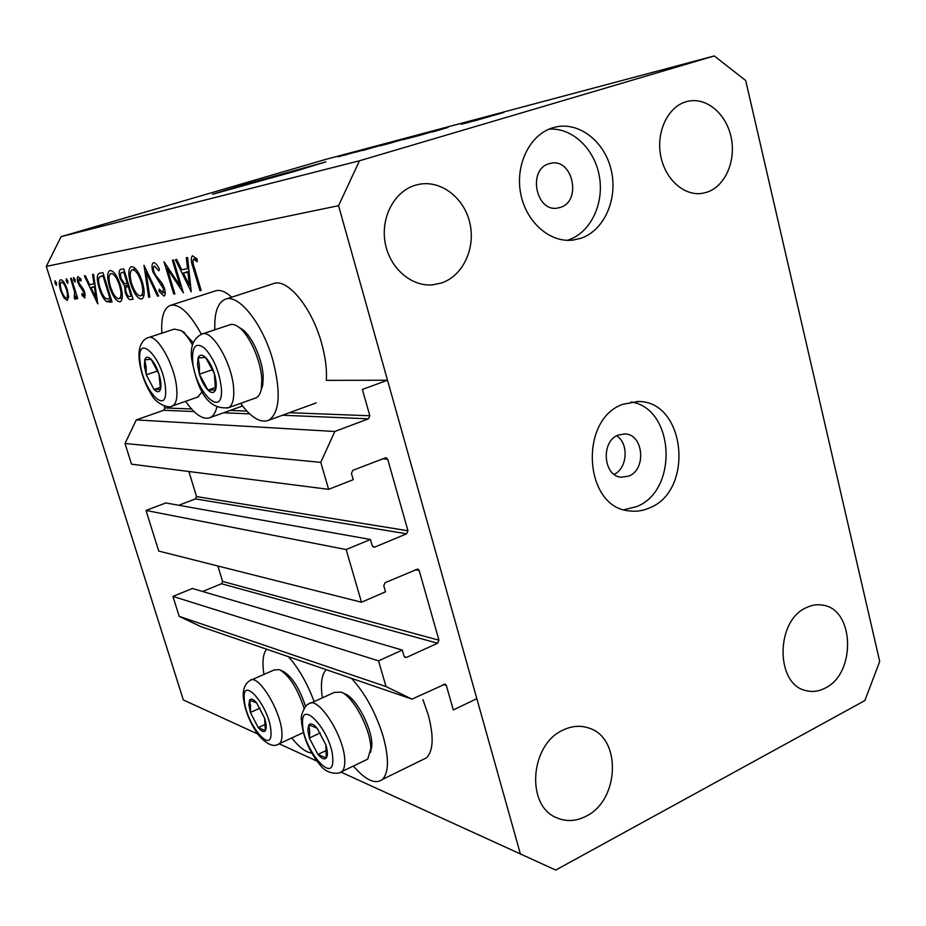 <?xml version="1.0" encoding="UTF-8"?>
<svg xmlns="http://www.w3.org/2000/svg" width="926" height="926" viewBox="0 0 926 926"><rect width="100%" height="100%" fill="white"/><g stroke="black" fill="none" stroke-linecap="round" stroke-linejoin="round"><path stroke-width="1.39" d="M370.446 539.488L165.812 502.957L146.007 510.457L346.15 549.546L370.446 539.488L372.229 545.645L373.722 547.15L374.868 547.046L406.618 533.816L407.961 530.772L387.705 459.227L385.968 457.629L352.818 470.339L351.429 473.406L353.234 479.668L328.626 489.345L320.778 462.375L334.807 431.481L368.455 418.818L369.833 415.774L362.367 389.441L387.519 380.227L326.322 380.355C327.017 369.266 325.396 356.73 321.461 342.724C311.495 306.506 286.585 277.129 272.834 283.831L226.106 299.005M191.52 408.968L164.793 407.949L164.215 406.051M164.793 407.949L163.682 410.276L136.296 419.895L334.807 431.481M320.778 462.375L125.022 443.496L136.296 419.895M328.626 489.345L131.504 464.169L125.022 443.496M407.961 530.772L196.543 496.579L188.858 471.496M196.543 496.579L195.467 498.906L178.764 505.26M146.007 510.457L158.728 551.074L361.487 602.224L346.15 549.546M387.519 380.227L476.832 698.667L453.3 709.953L446.332 685.414L445.175 684.094L411.977 699.13L386.026 686.571L378.537 660.84L402.289 650.087L404.014 656.083L405.229 657.448L406.595 657.367L437.628 643.234L438.936 640.202L419.2 570.497L417.776 569.027L385.112 582.674L383.769 585.741L385.517 591.83L361.487 602.224M438.936 640.202L222.587 581.424L217.853 565.994M222.587 581.424L221.522 583.75L202.586 591.494M402.289 650.087L192.4 588.496L172.942 596.413L378.537 660.84M386.026 686.571L179.193 616.357L172.942 596.413M411.977 699.13L200.595 626.52L179.193 616.357M421.7 760.165L426.597 757.769C433.403 750.604 433.924 736.228 428.171 714.629L422.927 699.628M353.373 766.045C365.689 780.317 375.412 784.762 382.519 779.379C388.874 772.388 389.07 757.966 383.086 736.124C375.655 712.464 365.11 693.204 351.452 678.33M326.207 669.66C321.588 674.66 320.315 684.059 322.387 697.845M311.715 753.046C305.916 752.433 299.26 747.398 291.748 737.953M214.844 329.783C214.207 313.092 217.564 302.964 224.902 299.399C237.889 292.905 262.382 322.989 272.719 359.67C281.064 391.987 279.837 412.151 269.038 420.138C260.854 423.518 251.363 417.939 240.575 403.377M185.57 401.328C195.085 414.813 203.315 420.219 210.283 417.545C213.35 416.005 215.526 412.545 216.834 407.151M616.693 435.822C629.09 443.485 627.446 468.348 614.135 474.344M628.8 476.08C646.695 469.54 643.524 434.144 624.946 433.924L618.325 435.035C600.523 441.227 603.15 476.392 621.404 477.226L628.8 476.08M649.369 507.992C694.604 490.768 685.634 400.889 638.257 401.514L623.036 404.234C578.461 419.177 583.959 507.691 629.321 510.909C636.162 511.823 642.841 510.851 649.369 507.992M623.997 509.74L636.59 506.615C678.677 490.664 674.637 408.273 631.138 401.965M580.926 238.283C604.157 230.447 617.966 199.287 611.322 170.558C604.991 141.736 579.259 121.318 555.218 127.117L552.88 127.753C530.077 134.432 515.145 164.284 520.597 193.094C525.771 221.962 549.882 243.098 573.067 240.077L580.926 238.283M567.233 240.332L568.518 239.915C590.522 232.484 604.227 204.033 599.4 176.565C594.805 149.051 572.337 127.441 549.06 129.131M294.804 171.345L325.917 161.853L245.286 184.297L212.563 194.275L294.804 171.345M707.198 192.133C725.289 186.068 736.205 160.823 731.135 137.314C726.308 113.748 706.364 96.894 687.694 101.316L685.703 101.86C667.808 107.173 656.175 131.735 660.62 155.348C664.845 179.019 683.967 196.231 702.128 193.372L707.198 192.133M825.228 688.053C856.203 673.491 854.559 609.377 822.936 605.176C817.311 604.122 811.708 604.979 806.118 607.745C775.363 620.999 775.432 684.789 806.071 690.622C812.507 692.243 818.885 691.386 825.228 688.053M586.146 816.176C619.61 800.157 621.67 737.814 588.971 728.091C580.452 725.162 571.736 725.868 562.834 730.197C530.008 744.62 525.679 805.817 556.619 817.751C566.226 821.906 576.065 821.385 586.146 816.176M441.586 282.962C462.977 275.774 475.79 248.342 469.864 223.073C464.227 197.724 440.811 179.702 418.564 184.413L415.103 185.304C394.198 191.555 380.493 217.656 385.181 242.855C389.638 268.112 411.341 286.898 432.766 284.838L441.586 282.962M560.23 207.436C582.095 201.405 572.777 157.825 550.669 163.323L549.083 163.74C527.322 169.354 535.934 212.667 557.765 208.026L560.23 207.436M520.481 854.281L338.557 205.676L359.485 160.765L714.282 55.942L745.696 80.539L879.7 661.453L864.861 700.577L555.727 870.058L341.127 772.18M180.119 285.949L172.363 260.206L173.486 260.009L183.371 292.813L167.178 268.424L174.875 293.901L173.764 294.04L163.983 261.699L180.119 285.949L181.195 285.602M152.894 271.897C151.575 266.85 151.737 263.806 153.38 262.752L153.635 262.683C155.429 262.776 157.351 264.894 159.376 269.061L158.855 270.855L154.445 266.017C153.299 266.561 153.137 268.482 153.959 271.758L155.325 274.814L162.281 283.599L164.423 288.368C165.569 292.662 165.441 295.244 164.029 296.1L158.936 291.239L159.295 289.155L163.08 292.847L163.381 288.646L152.894 271.897L153.901 271.573M143.993 265.276L158.647 295.996L157.513 296.135L146.1 271.931L149.792 297.13L148.692 297.269L143.993 265.276M131.469 266.676C135.289 266.908 138.9 271.955 142.303 281.84C144.896 291.227 144.769 296.922 141.921 298.913L141.47 299.017C137.615 298.67 134.015 293.588 130.682 283.773C128.077 274.455 128.216 268.795 131.087 266.781L131.469 266.676M110.136 270.508C113.713 270.751 117.151 275.647 120.449 285.196C122.996 294.283 122.938 299.781 120.276 301.679L119.882 301.772C116.259 301.413 112.833 296.494 109.581 287.014C107.046 277.985 107.115 272.51 109.789 270.6L110.136 270.508M93.526 274.281L97.751 303.832L84.405 275.913L85.331 275.74L89.602 284.676L93.977 283.969L92.577 274.455L93.526 274.281M55.016 280.786L56.451 282.928L56.451 285.312L55.016 283.171L55.016 280.786M257.613 733.948L183.325 699.94L46.3 266.399L61.093 236.662L325.755 159.388L714.282 55.942M316.912 761.091L279.224 743.833M338.557 205.676L46.3 266.399M231.674 297.2C225.307 291.389 219.798 289.317 215.133 290.995L170.835 305.233M67.262 289.549L68.617 296.806L67.193 300.475L63.72 297.547L60.618 290.614C58.882 284.583 58.836 280.995 60.479 279.826L60.665 279.768C62.864 279.941 65.052 283.206 67.262 289.549M66.325 278.761L67.795 280.937L67.783 283.379L66.313 281.203L66.325 278.761M70.526 278.39L71.337 278.24L77.726 298.623L76.904 298.739L75.967 295.741L75.4 299.318L74.474 298.728L74.242 296.505L74.717 292.246L70.526 278.39M73.617 277.453L75.11 279.664L75.075 282.129L73.582 279.93L73.617 277.453M84.706 292.35L84.81 297.975L82.009 295.336L82.02 293.496L83.93 295.463L83.896 292.581L78.004 282.951C77.008 279.432 77.008 277.349 78.004 276.677L80.944 279.108L80.99 281.122L78.93 279.189L78.803 282.696L83.398 289.213L84.706 292.35L83.896 292.581M99.186 288.206C96.605 279.536 96.651 274.559 99.325 273.286L102.936 272.603L112.046 301.992L106.467 301.621C103.631 299.225 101.2 294.757 99.186 288.206L100.031 287.951M120.866 269.397L123.771 268.887L133.101 299.283L130.983 299.549C129.084 300.128 127.186 297.802 125.276 292.547L124.535 285.949L120.114 278.564C118.713 273.344 118.864 270.311 120.577 269.478L120.866 269.397M187.573 257.497L191.242 291.794L175.419 259.662L176.646 259.442L181.716 269.732L187.538 268.783L186.3 257.717L187.573 257.497M193.708 259.141L193.592 259.176C192.573 260.843 192.874 263.841 194.483 268.158L201.174 290.521L199.981 290.671L193.198 268.019C190.953 261.757 190.698 257.659 192.469 255.738L197.122 259.002L197.192 261.745L193.708 259.141L196.532 258.273L193.708 259.141M461.264 124.246L483.256 117.845L461.275 124.292M447.478 127.545L432.662 131.943L447.49 127.591M417.036 136.122L448.346 127.128L417.036 136.122M434.988 130.67L408.25 138.414L435.012 130.786M410.507 137.175L384.348 144.757L410.542 137.291M382.623 144.78L362.876 150.487L382.623 144.78M342.909 155.244L347.458 153.947L342.909 155.244M359.485 160.765L61.093 236.662M340.733 155.962L353.882 152.258L340.745 155.996M354.971 152.038L359.601 150.718L354.971 152.038M354.693 152.258L344.252 155.244L354.693 152.258M363.999 149.642L368.675 148.31L363.999 149.642M365.55 149.271L355.653 152.2L365.596 149.433M381.257 145.278L402.717 139.259L381.269 145.313M410.693 137.326L426.782 132.858L410.704 137.372M486.798 117.116L464.945 123.424L486.798 117.116M503.825 112.37L473.753 121.086L503.848 112.451M338.129 156.818L351.116 153.045L338.14 156.853M371.187 148.091L379.382 145.718L371.187 148.091M380.054 145.857L398.458 140.463L380.065 145.891M388.503 143.611L408.725 137.754L388.526 143.669M403.643 139.594L410.982 137.442L403.655 139.629M413.841 136.608L422.395 134.096L413.853 136.643M412.568 137.233L433.229 131.249L412.579 137.291M474.147 120.762L483.222 118.146L474.147 120.762M201.37 334.274C189.599 312.803 179.146 303.207 170.002 305.499C163.682 308.532 160.962 317.757 161.853 333.186M263.945 674.429C262.07 662.206 262.961 653.791 266.607 649.195M288.345 656.661C298.485 667.889 307.085 682.879 314.145 701.607M56.393 282.754L55.016 283.171M64.866 297.2L63.72 297.547M61.371 290.382L60.618 290.614M61.394 290.475C63.049 295.244 64.727 297.755 66.417 298.033L66.591 297.975C67.818 297.038 67.772 294.26 66.452 289.664C64.785 284.849 63.118 282.372 61.452 282.233L61.301 282.28C60.04 283.148 60.074 285.879 61.394 290.475M68.617 297.35L66.66 297.952M67.216 289.421L66.452 289.664M67.737 280.763L66.313 281.203M77.691 298.496L76.904 298.739M76.754 295.498L75.967 295.741M76.025 298.241L74.474 298.728M76.025 296.424L74.774 296.806M75.643 291.956L74.717 292.246M75.052 279.478L73.582 279.93M83.097 295L82.009 295.336M85.331 295.035L83.896 295.475L85.331 295.035M84.011 290.451L83.085 290.741M82.842 288.333L81.442 288.773M80.493 285.717L79.312 286.076M78.803 282.708L78.004 282.951M80.666 278.657L78.965 279.177M94.915 283.68L93.977 283.969M90.968 287.546L96.084 298.241L94.429 287.002L90.968 287.546L95.285 286.215M97.01 297.952L96.084 298.241M95.355 286.713L94.429 287.002M111.444 300.059L106.467 301.621M110.194 299.11L102.971 275.786L99.198 277.221C98.191 279.374 98.48 282.997 100.066 288.079C101.779 293.554 103.805 297.13 106.143 298.797L111.062 298.832M103.839 275.508L102.971 275.786M120.519 301.563L119.882 301.772M110.46 286.736L109.581 287.014M110.507 286.875C113.157 294.503 115.958 298.461 118.887 298.739L119.211 298.658C121.445 297.2 121.549 292.766 119.512 285.347C116.815 277.638 114.014 273.714 111.12 273.564L110.831 273.633C108.55 275.057 108.446 279.467 110.507 286.875M120.415 285.069L119.512 285.347M126.191 292.257L125.276 292.547M128.621 284.687L124.535 285.949M121.028 278.286L120.114 278.564M129.86 296.482L131.179 296.297L128.193 286.585L126.931 286.829C125.6 287.002 125.357 288.843 126.214 292.35C127.452 295.579 128.668 296.957 129.86 296.482M132.105 296.007L131.179 296.297M129.084 286.203L127.545 286.69M129.119 286.296L128.193 286.585M126.596 283.576L127.232 283.472L123.76 272.175L121.804 272.557C120.426 272.776 120.183 274.733 121.063 278.413L124.478 283.53L126.596 283.576M128.158 283.194L127.232 283.472M124.64 271.723L122.394 272.418M124.686 271.897L123.76 272.175M142.187 298.797L141.47 299.017M131.608 283.483L130.682 283.773M131.654 283.634C134.397 291.516 137.326 295.602 140.463 295.88L140.821 295.799C143.217 294.26 143.368 289.664 141.296 282.002C138.518 274.027 135.578 269.964 132.487 269.836L132.163 269.917C129.721 271.411 129.559 275.983 131.654 283.634M135.647 268.864L132.487 269.836M142.257 281.701L141.296 282.002M158.554 295.811L157.513 296.135M147.141 271.607L146.1 271.931M149.757 296.933L148.692 297.269M160.348 290.787L158.936 291.239M165.187 292.176L163.161 292.813M164.411 288.322L163.381 288.646M162.652 284.236L161.344 284.641M160.441 281.191L158.786 281.712M168.416 268.042L167.178 268.424M174.817 293.716L173.764 294.04M188.788 268.39L187.538 268.783M183.336 273.031L189.402 285.335L187.932 272.302L183.336 273.031L189.112 271.214M190.64 284.942L189.402 285.335M189.182 271.908L187.932 272.302M201.104 290.313L199.981 290.671M196.949 258.794L194.726 259.477M197.516 364.913L199.379 374.208C201.613 381.165 204.484 386.455 207.991 390.101C211.475 393.342 213.975 393.284 215.492 389.939C216.788 386.142 216.395 380.679 214.323 373.56C212.042 366.43 209.114 361.059 205.549 357.448C202.03 354.299 199.553 354.461 198.118 357.945L197.516 364.913M199.414 365.886L199.379 374.208L207.991 390.101L215.492 389.939L214.323 373.56L205.549 357.448L198.118 357.945L199.414 365.886M239.88 327.862L242.357 329.378C252.08 336.138 262.625 359.983 263.204 376.627L262.752 385.204L261.086 390.112M254.939 398.249L256.236 397.775C258.724 396.502 260.414 393.596 261.306 389.059L261.803 379.567C261.155 361.105 249.43 334.587 238.665 327.11C235.192 324.563 232.16 323.822 229.579 324.876L202.435 333.904M215.642 387.415L207.991 390.101M212.725 369.613L199.379 374.208M307.802 729.966L309.33 738.034L317.931 754.458C321.6 758.649 324.366 759.829 326.23 757.989C327.873 755.697 327.746 751.31 325.859 744.817L317.086 728.149C313.382 724.005 310.638 722.917 308.856 724.896L307.802 729.966M309.701 731.204L309.33 738.034L317.931 754.458L326.23 757.989L325.859 744.817L317.086 728.149L308.856 724.896L309.701 731.204M342.007 692.509L345.166 694.002C356.267 698.019 372.298 728.519 371.847 745.06L370.574 752.34M365.052 760.42L367.738 759.123L370.77 748.787C371.268 730.44 353.443 696.526 341.196 692.116L334.24 692.44L310.754 703.158M326.635 750.338L317.931 754.458M320.246 732.941L309.33 738.034M248.862 704.929L250.414 712.464L258.215 727.628C261.456 731.447 263.829 732.454 265.345 730.649C266.665 728.438 266.422 724.306 264.628 718.275L256.676 702.903C253.411 699.13 251.05 698.204 249.603 700.125L248.862 704.929M250.587 706.052L250.414 712.464L258.215 727.628L265.345 730.649L264.628 718.275L256.676 702.903L249.603 700.125L250.587 706.052M301.876 733.242L303.346 732.686M304.145 708.506C297.593 688.585 289.421 675.656 279.64 669.718L274.223 669.892L251.502 679.927M280.312 670.03L283.414 671.5C292.303 676.906 299.688 688.608 305.568 706.607M265.565 724.271L258.215 727.628M260.032 708.124L250.414 712.464M144.433 366.21L146.273 374.81L154.063 389.499C157.131 392.497 159.272 392.45 160.476 389.348C161.471 385.841 160.997 380.794 159.029 374.208C156.888 367.634 154.248 362.668 151.1 359.323C148.01 356.406 145.891 356.556 144.757 359.763L144.433 366.21M146.134 367.101L146.273 374.81L154.063 389.499L160.476 389.348L159.029 374.208L151.1 359.323L144.757 359.763L146.134 367.101M197.736 397.057L202.296 391.71M192.515 345.028C188.73 338.14 184.934 333.337 181.102 330.617L174.308 329.089L148.588 337.539M183.186 331.867L193.279 342.759M160.557 387.265L154.063 389.499M157.756 370.909L146.273 374.81M369.833 415.774L289.375 412.695M246.86 411.075L230.123 410.438M368.455 418.818L282.465 415.23M249.661 413.864L223.606 412.776M193.997 411.538L163.682 410.276M387.705 459.227L382.438 458.775M406.618 533.816L195.467 498.906M374.868 547.046L372.831 546.664M419.2 570.497L415.299 569.71M437.628 643.234L221.522 583.75M406.595 657.367L404.268 656.673M446.332 685.414L443.253 684.441M73.455 285L72.668 285.231M111.93 301.644L109.986 302.246M103.793 275.369L101.814 275.983M132.997 298.913L130.983 299.549M194.333 267.66L193.198 268.019M192.562 360.098C194.286 391.038 224.023 420.832 221.349 388.017C219.312 371.685 213.825 358.489 204.866 348.419C196.3 341.879 192.191 345.768 192.562 360.098M191.532 357.714C190.362 346.116 193.731 338.268 201.602 334.182C211.707 328.163 232.704 363.953 233.688 389.476C234.185 399.384 232.461 405.461 228.537 407.683L227.379 408.111M302.594 723.843C302.744 748.497 333.916 785.919 332.793 759.366C332.735 733.589 300.58 696.56 302.594 723.843M301.413 720.15C299.943 715.451 306.205 703.54 308.451 704.211C317.34 694.13 345.19 737.316 344.75 761.253C344.819 766.265 343.882 769.703 341.937 771.555L339.518 772.782M244.256 699.338C245.159 722.569 272.742 756.681 270.948 731.702C270.091 707.499 241.732 673.758 244.256 699.338M243.249 696.387C242.982 688.851 245.17 683.608 249.835 680.656C257.567 672.45 281.562 711.457 281.944 733.415C282.164 738.578 281.33 741.992 279.455 743.659L277.673 744.504M140.058 361.753C142.361 390.39 168.613 417.915 165.418 387.577C163.08 357.644 136.157 331.045 140.058 361.753M139.189 359.774C137.407 342.933 145.799 338.036 148.01 337.735C156.587 332.677 175.211 365.55 176.739 388.92C177.445 398.319 176.067 403.979 172.595 405.889L171.773 406.178M242.531 405.993L210.283 417.545M624.309 433.9L624.946 433.924M636.799 401.49L638.257 401.514M822.936 605.176L821.721 604.967M588.971 728.091L586.737 727.385M316.183 402.903L269.038 420.138M426.597 757.769L382.519 779.379M66.591 297.975L68.605 297.35M100.969 276.168L103.77 275.311M119.211 298.658L122.255 297.697M127.059 286.782L129.073 286.157M121.931 272.522L124.628 271.688M132.163 269.917L135.636 268.841M140.821 295.799L144.074 294.769M163.08 292.847L165.187 292.188M262.752 385.204L261.306 389.059M191.589 358.501C195.791 379.741 203.049 410.681 228.537 407.683L256.236 397.775M242.357 329.378L238.665 327.11M371.801 746.854L370.713 750.766M301.459 721.585C303.392 737.756 309.62 752.236 320.141 765.05C327.723 775.432 340.236 773.87 341.937 771.555L367.738 759.123M243.318 697.405C244.788 710.242 249.823 722.789 258.447 735.059C267.082 744.817 274.084 747.676 279.455 743.659L303.311 732.57M139.247 360.353C140.902 372.761 144.977 384.174 151.482 394.603C156.112 404.384 169.689 408.875 172.595 405.889L198.639 396.745M184.714 332.781L181.102 330.617"/></g></svg>
